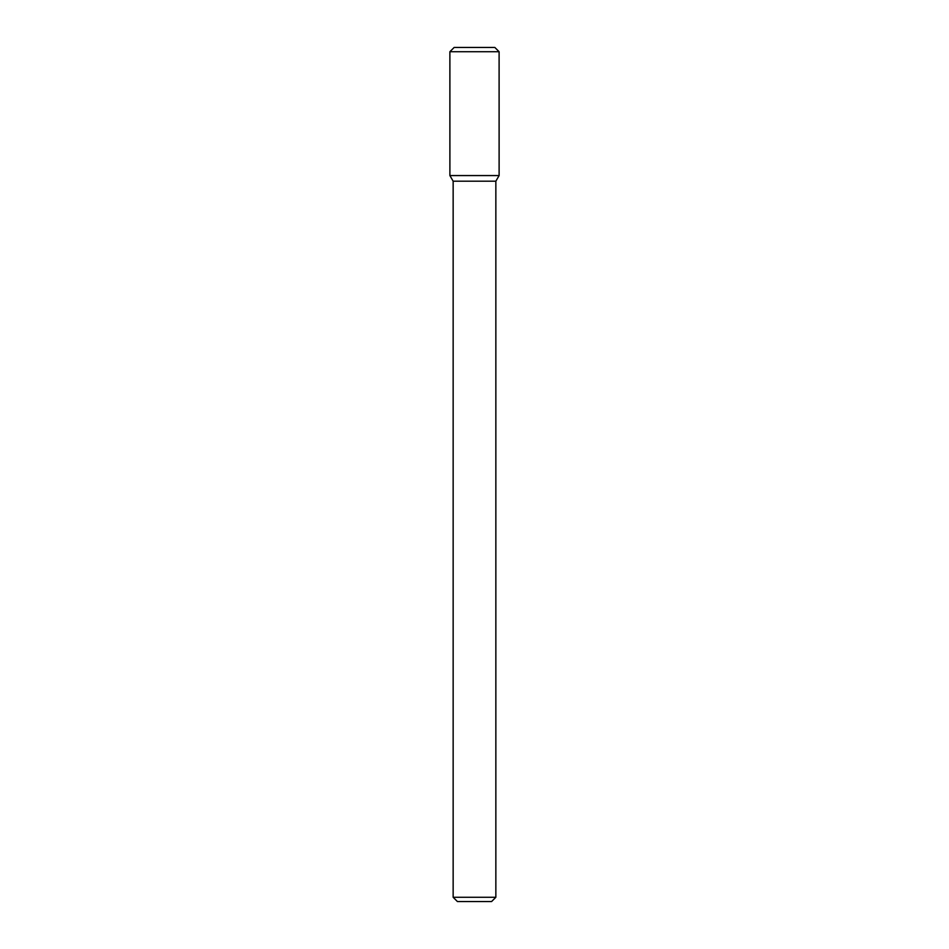 <?xml version="1.0" encoding="UTF-8"?>
<svg xmlns="http://www.w3.org/2000/svg" width="949" height="949" viewBox="0 0 949 949"><rect width="100%" height="100%" fill="white"/><g stroke="black" fill="none" stroke-linecap="round" stroke-linejoin="round"><path stroke-width="1.42" d="M474.5 175.565L499.115 175.565L499.103 51.721L449.885 51.721L449.897 175.565L499.115 175.565L495.853 181.2L453.148 181.2L449.897 175.565L474.5 175.565M495.853 897.279L491.582 901.55L457.418 901.55L453.148 897.279L495.853 897.279L495.853 181.2M449.885 51.721L454.156 47.45L494.832 47.45L499.103 51.721M453.148 897.279L453.148 181.2"/></g></svg>
